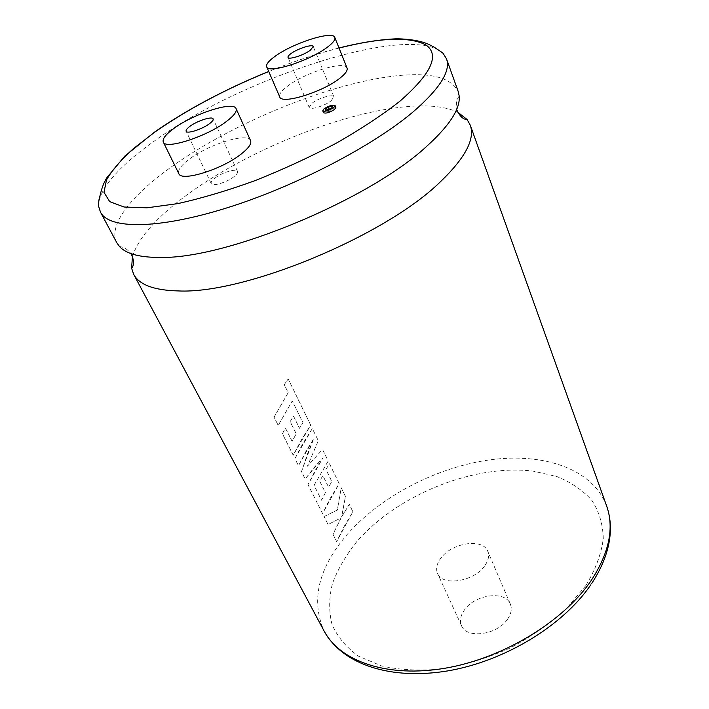<?xml version="1.0" encoding="UTF-8"?>
<svg xmlns="http://www.w3.org/2000/svg" width="709" height="709" viewBox="0 0 709 709"><rect width="100%" height="100%" fill="white"/><g stroke="black" fill="none" stroke-linecap="round" stroke-linejoin="round"><path stroke-width="0.53" stroke-dasharray="3.54 2.66" d="M132.432 256.552C138.033 238.96 154.349 219.808 181.38 199.087C238.534 155.023 331.972 115.461 398.99 107.449C424.762 104.294 444.401 105.916 457.925 112.314M330.545 108.592L333.292 108.53L332.512 109.709C329.561 111.552 327.416 112.19 326.087 111.605L328.054 109.656M335.862 107.44C333.593 106.439 329.933 107.511 324.89 110.666L323.526 112.704M214.827 178.198C221.89 172.526 236.505 168.122 237.533 171.401C238.002 172.642 236.833 174.387 234.032 176.63C227.004 182.355 212.168 186.822 211.202 183.542C210.724 182.257 211.929 180.485 214.827 178.198M250.569 140.577C247.858 132.113 208.632 144.264 189.179 159.268C181.017 165.436 177.56 170.213 178.801 173.599M331.174 100.749L333.877 96.77C333.141 93.721 318.306 98.161 311.96 103.292L309.159 107.36C309.833 110.409 324.855 105.925 331.174 100.749M116.87 242.85C107.883 225.967 129.738 197.527 167.014 170.089C225.489 126.707 319.945 86.569 387.247 76.98C426.738 71.281 450.401 76.147 458.236 91.585M347.047 68.037C345.044 60.185 305.233 72.451 287.757 86.011C281.544 90.69 278.867 94.324 279.736 96.903M507.467 619.303C497.142 635.06 466.433 639.11 461.524 625.692C459.467 620.729 460.495 615.403 464.608 609.713C475.243 594.319 505.357 590.358 510.329 604.059C512.19 608.73 511.242 613.808 507.467 619.303M484.477 566.154C473.594 581.761 442.221 586.44 437.568 573.475C435.592 568.689 436.771 563.478 441.095 557.841C452.28 542.598 482.989 538.025 487.739 551.239C489.529 555.741 488.439 560.713 484.477 566.154M274.073 417.131L288.208 392.68L284.274 384.668L288.208 378.952L310.702 425.125L300.997 440.457L293.234 455.222L282.457 433.784L285.408 427.97L292.117 441.379L296.238 433.837L290.176 421.616L290.974 420.242L293.508 416.059L299.535 428.28L303.027 422.724L292.259 400.957L278.238 425.4L274.046 417.131L288.173 392.68L284.247 384.659L288.182 378.952L310.675 425.116L293.207 455.222L282.421 433.784L285.373 427.961L292.081 441.379L296.211 433.828L290.141 421.616L293.473 416.05L299.508 428.28L303 422.715L292.232 400.948L278.203 425.4L274.046 417.131M294.935 458.599L302.672 443.834L312.35 428.502L318.306 440.732L307.467 466.168L322.551 449.444L328.223 461.08L314.06 485.275L321.523 500.182L325.44 492.666L319.715 481.136L320.477 479.763L322.879 475.597L328.568 487.136L331.901 481.606L325.892 469.349L329.534 463.783L339.194 483.6L329.933 498.852L322.586 513.582L308.025 484.619L315.576 469.872L322.923 457.801L314.3 467.311L305.189 478.992L301.502 471.653L307.546 453.671L313.733 438.711L306.182 450.933L298.498 465.689L294.9 458.599L312.323 428.502L318.279 440.723L307.431 466.168L322.524 449.444L328.187 461.072L314.034 485.266L321.487 500.182L325.404 492.658L319.679 481.127L322.852 475.588L328.542 487.127L331.874 481.597L325.865 469.34L329.508 463.775L339.168 483.6L322.551 513.582L307.99 484.619L322.896 457.792L305.154 478.992L301.467 471.653L313.706 438.703L298.462 465.689L294.9 458.599M324.075 516.533L337.333 510.072L341.224 487.783L345.451 496.451L341.667 516.879L349.307 504.356L352.896 511.738L343.847 526.929L336.695 541.632L333 534.285L341.171 517.818L328.099 524.545L324.04 516.533L337.307 510.072L341.197 487.774L345.425 496.442L341.632 516.879L349.28 504.347L352.869 511.73L336.66 541.632L332.964 534.276L341.135 517.818L328.063 524.536L324.04 516.533M100.536 212.248C92.17 196.517 114.982 168.981 153.073 141.968C245.101 74.348 429.37 16.449 446.537 58.927M585.811 585.572L566.074 609.04C549.626 623.982 530.74 637.081 509.408 648.345C487.243 658.138 464.847 664.998 442.203 668.933C420.127 671.024 399.991 670.049 381.805 666.026L358.745 656.295C346.302 647.477 337.404 636.877 332.042 624.505C328.772 611.459 328.914 597.793 332.468 583.516C337.821 569.194 345.921 555.253 356.769 541.676C397.412 494.776 473.577 463.987 532.867 471.086L556.485 476.404C570.683 482.076 582.381 489.946 591.572 499.996C599.016 511.216 602.916 524.075 603.279 538.565C601.4 553.738 595.578 569.407 585.811 585.572M606.603 505.88C592.839 468.959 544.122 452.688 490.867 459.707C437.391 466.894 381.247 495.786 347.437 534.169C318.341 567.918 310.569 600.213 324.119 631.063M339.044 48.061C316.542 53.849 293.109 61.674 268.738 71.529M332.512 106.642L333.292 108.53M237.533 171.401L213.09 118.89M333.877 96.77L313.236 46.528M459.202 96.087C456.72 99.322 455.878 103.487 456.667 108.583L457.305 110.817M461.524 625.692L437.568 573.475M590.774 584.828L591.855 583.215M510.329 604.059L487.739 551.239M119.555 246.59C123.623 246.927 127.274 249.107 130.518 253.113L131.75 255.089M338.999 47.946C316.48 53.769 293.047 61.603 268.702 71.449M309.159 107.36L288.014 57.376M211.202 183.542L186.139 131.254M325.307 109.718L326.087 111.605"/><path stroke-width="1.06" d="M457.925 112.314L467.116 119.529L470.253 125.147C475.234 139.008 465.272 157.903 440.36 181.823C385.067 236.088 244.57 294.2 178.473 290.938C154.119 290.353 139.186 284.805 133.664 274.303L131.608 268.206L132.432 256.552M328.054 109.656L330.545 108.592M331.732 107.821L332.512 106.642C331.192 106.066 329.047 106.696 326.096 108.539L325.307 109.718C326.636 110.303 328.772 109.665 331.732 107.821M324.102 108.787L322.737 110.826C325.014 111.818 328.684 110.728 333.744 107.564L335.091 105.552C332.813 104.56 329.153 105.641 324.102 108.787M322.737 110.826L323.526 112.704C325.803 113.706 329.472 112.625 334.524 109.452L335.862 107.44L335.091 105.552M190.056 126.237C197.421 120.743 212.248 115.992 213.09 118.89C213.489 119.989 212.23 121.629 209.306 123.8C201.968 129.348 186.91 134.161 186.139 131.254C185.731 130.119 187.043 128.453 190.056 126.237M226.153 121.664C206.425 136.757 165.241 149.918 163.292 142.039C162.184 138.902 165.809 134.302 174.166 128.249C194.124 113.529 233.669 100.82 236.088 108.654C237.161 111.543 233.846 115.877 226.153 121.664M163.292 142.039L178.801 173.599C181.07 182.08 221.882 169.513 241.095 154.11C248.593 148.208 251.757 143.697 250.569 140.577L236.088 108.654M310.329 50.242L313.236 46.528C312.651 43.834 297.629 48.62 291.027 53.574C288.731 55.249 287.73 56.516 288.014 57.376C288.536 60.079 303.762 55.24 310.329 50.242M100.536 212.248C108.973 229.14 157.079 229.601 225.896 208.198C294.572 186.892 373.147 146.01 413.631 111.446C439.934 88.501 450.897 70.997 446.537 58.927L458.236 91.585L459.202 96.087C460.354 108.84 449.568 125.546 426.827 146.196C369.938 199.344 227.164 258.714 161.129 257.429C140.196 257.606 126.335 253.99 119.555 246.59L116.87 242.85L100.536 212.248L98.737 206.665C98.507 202.597 98.852 199.238 99.774 196.597C100.722 193.327 100.705 191.563 103.718 183.631L106.465 178.181L124.802 156.077L154.606 132.042C187.389 109.31 225.427 89.112 268.702 71.449M275.048 56.33C268.693 60.921 265.91 64.404 266.69 66.788C267.922 74.117 309.532 60.921 327.195 47.335C333.017 42.974 335.552 39.695 334.808 37.488C333.053 30.221 292.932 43.063 275.048 56.33M266.69 66.788L279.736 96.903C281.251 104.799 322.506 92.205 339.753 78.309C345.434 73.86 347.871 70.439 347.047 68.037L334.808 37.488M268.738 71.529C225.524 89.157 187.593 109.31 154.925 131.998L133.026 148.952C120.814 160.039 111.978 170.364 106.51 179.9L103.975 192.334L109.691 201.631L124.066 207.01L146.967 207.817L177.587 203.643C201.365 198.378 227.164 190.721 254.965 180.662C283.121 169.451 310.294 156.919 336.474 143.085C361.191 128.932 382.311 114.982 399.841 101.263C431.435 73.63 440.103 54.85 425.843 44.915C409.705 36.469 380.768 37.515 339.044 48.061M590.774 584.828C563.035 625.692 504.533 661.267 447.733 670.9C391.208 680.294 342.766 664.909 324.119 631.063C339.921 661.337 387.557 678.229 445.757 668.1C503.869 658.049 564.08 621.084 591.581 579.927C609.332 552.364 614.349 527.682 606.603 505.88L470.253 125.147M131.608 268.206C134.098 265.432 134.143 261.063 131.75 255.089M467.116 119.529C463.385 119.511 460.114 116.613 457.305 110.817M133.664 274.303L324.119 631.063M591.855 583.215C603.722 564.967 609.9 547.224 610.396 529.986C610.555 521.532 609.297 513.502 606.603 505.88M446.537 58.927L442.921 53.069L434.094 47.122L428.706 44.33C420.978 40.954 410.476 39.101 397.217 38.773C380.511 39.385 361.103 42.443 338.999 47.946"/></g></svg>
